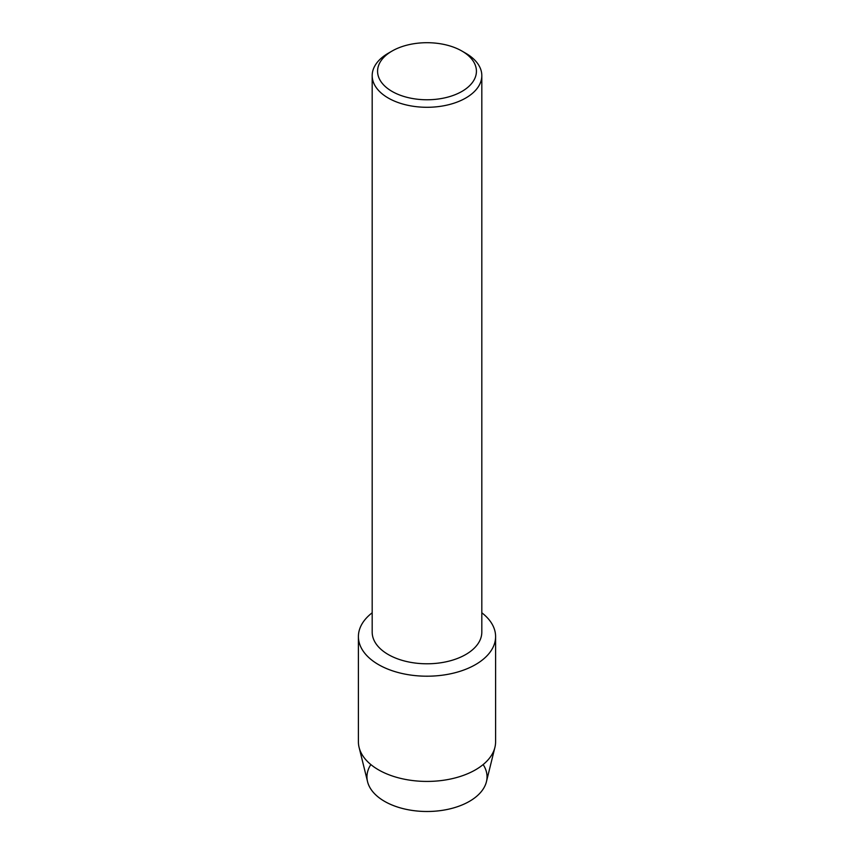 <?xml version="1.0" encoding="UTF-8"?>
<svg xmlns="http://www.w3.org/2000/svg" width="854" height="854" viewBox="0 0 854 854"><rect width="100%" height="100%" fill="white"/><g stroke="black" fill="none" stroke-linecap="round" stroke-linejoin="round"><path stroke-width="1.28" d="M483.15 764.565A60.036 34.662 180 0 1 469.454 801.34A60.036 34.662 180 0 1 394.42 805.952A60.036 34.662 180 0 1 370.849 764.565M461.95 51.059L465.761 53.258A54.816 31.651 180 0 1 481.816 75.643L481.816 632.141A54.816 31.651 180 0 1 465.761 654.516A54.816 31.651 180 0 1 406.024 661.38A54.816 31.651 180 0 1 372.184 632.141L372.184 75.643A54.816 31.651 180 0 1 388.239 53.258L392.05 51.059A49.425 28.534 180 0 1 461.95 51.059A49.425 28.534 180 0 1 461.95 91.41A49.425 28.534 180 0 1 392.05 91.41A49.425 28.534 180 0 1 392.05 51.059L388.239 53.258M475.507 664.604A68.598 39.604 180 0 1 382.026 666.494A68.598 39.604 180 0 1 372.184 612.788A68.598 39.604 180 0 0 358.402 636.593A68.598 39.604 180 0 0 400.75 673.187A68.598 39.604 180 0 0 475.507 664.604A68.598 39.604 180 0 0 481.816 612.788A68.598 39.604 180 0 1 495.598 636.593A68.598 39.604 180 0 1 475.507 664.604M481.816 75.643A54.816 31.651 180 0 1 465.761 98.018A54.816 31.651 180 0 1 406.024 104.882A54.816 31.651 180 0 1 372.184 75.643M495.598 636.593L495.598 741.816A68.598 39.604 180 0 1 494.904 747.41L486.428 781.73A60.036 34.662 180 0 1 469.454 801.34A60.036 34.662 180 0 1 408.009 809.709A60.036 34.662 180 0 1 367.572 781.73L359.096 747.41A68.598 39.604 180 0 1 358.402 741.816L358.402 636.593M494.904 747.41A68.598 39.604 180 0 1 475.507 769.817A68.598 39.604 180 0 1 405.298 779.392A68.598 39.604 180 0 1 359.096 747.41"/></g></svg>

